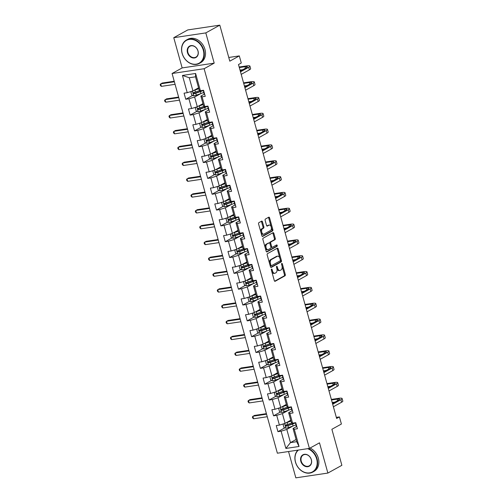 <?xml version="1.0" encoding="UTF-8"?>
<svg xmlns="http://www.w3.org/2000/svg" width="503" height="503" viewBox="0 0 503 503"><rect width="100%" height="100%" fill="white"/><g stroke="black" fill="none" stroke-linecap="round" stroke-linejoin="round"><path stroke-width="0.75" d="M271.551 269.105A0.736 0.421 81.5 0 0 271.362 270.017L274.298 280.599A1.05 0.604 81.5 0 0 275.003 281.328A1.05 0.604 81.5 0 0 275.122 281.29L285.012 275.807A1.05 0.604 81.5 0 0 285.283 274.506L282.353 263.924A0.736 0.421 81.5 0 0 281.579 264.352L281.963 265.722A3.358 1.924 81.5 0 1 281.089 269.885L280.265 270.337A3.358 1.924 81.5 0 1 279.875 270.476A3.358 1.924 81.5 0 1 277.618 268.124L277.241 266.76A0.736 0.421 81.5 0 0 276.474 267.181L276.851 268.552A3.358 1.924 81.5 0 1 275.977 272.714L275.154 273.173A3.358 1.924 81.5 0 1 274.764 273.305A3.358 1.924 81.5 0 1 272.513 270.96L272.129 269.589A0.736 0.421 81.5 0 0 271.551 269.105M262.465 221.829A1.05 0.604 81.5 0 0 261.761 221.094A1.05 0.604 81.5 0 0 261.642 221.138L258.869 222.678A1.05 0.604 81.5 0 0 258.592 223.973L261.856 235.731A1.05 0.604 81.5 0 0 262.56 236.46A1.05 0.604 81.5 0 0 262.679 236.423L272.569 230.94A1.05 0.604 81.5 0 0 272.84 229.638L269.583 217.887A1.05 0.604 81.5 0 0 268.879 217.158A1.05 0.604 81.5 0 0 268.759 217.195L265.408 219.05A1.05 0.604 81.5 0 0 265.131 220.352L266.527 225.382A1.05 0.604 81.5 0 0 267.231 226.117A1.05 0.604 81.5 0 0 267.351 226.073L269.017 225.155A2.804 1.61 81.5 0 1 269.338 225.042A2.804 1.61 81.5 0 1 271.293 227.287A2.804 1.61 81.5 0 1 270.495 230.481L263.981 234.09A2.804 1.61 81.5 0 1 263.66 234.203A2.804 1.61 81.5 0 1 261.705 231.952A2.804 1.61 81.5 0 1 262.503 228.758L263.591 228.161A1.05 0.604 81.5 0 0 263.861 226.859L262.465 221.829L261.604 221.961A1.05 0.604 81.5 0 0 261.258 221.351M288.54 451.531L295.839 477.85L327.874 473.065L341.87 465.313L331.879 429.292L341.399 424.023L339.431 416.918L336.633 418.471L238.479 64.554L241.277 63.001L239.309 55.902L228.764 57.474M205.809 32.902L173.768 37.687L182.155 67.924L214.196 63.139L205.809 32.902L219.805 25.15L229.796 61.171L239.309 55.902M214.196 63.139L204.117 68.722L309.414 448.412L277.373 453.197L172.076 73.501L204.117 68.722M327.874 473.065L319.493 442.829L309.414 448.412M267.458 253.65A1.05 0.604 81.5 0 0 267.181 254.952L270.444 266.703A1.05 0.604 81.5 0 0 271.148 267.439A1.05 0.604 81.5 0 0 271.268 267.395L281.158 261.918A1.05 0.604 81.5 0 0 281.435 260.617L278.172 248.866A1.05 0.604 81.5 0 0 277.467 248.13A1.05 0.604 81.5 0 0 277.348 248.174L267.458 253.65M266.15 251.217L262.887 239.466A1.05 0.604 81.5 0 1 263.163 238.164L273.054 232.682A1.05 0.604 81.5 0 1 273.173 232.644A1.05 0.604 81.5 0 1 273.877 233.373L275.273 238.403A1.05 0.604 81.5 0 1 275.003 239.705L270.991 241.924A1.05 0.604 81.5 0 0 270.715 243.226L271.639 246.564A1.05 0.604 81.5 0 0 272.343 247.3A1.05 0.604 81.5 0 0 272.469 247.256L276.644 244.942A0.736 0.421 81.5 0 1 277.027 246.338L266.974 251.909A1.05 0.604 81.5 0 1 266.854 251.946A1.05 0.604 81.5 0 1 266.15 251.217M173.768 37.687L187.764 29.935L219.805 25.15M192.68 95.419L185.758 99.254L188.914 98.783L191.618 108.522L188.455 108.994L190.147 115.08L193.309 114.609L196.007 124.348L192.844 124.819L194.535 130.912L197.698 130.44L200.395 140.18L197.239 140.651L198.924 146.738L202.087 146.266L204.79 156.005L201.628 156.483L203.313 162.57L206.475 162.098L209.179 171.837L206.016 172.309L207.708 178.395L210.864 177.924L213.568 187.669L210.405 188.141L212.096 194.227L215.253 193.756L217.956 203.495L214.794 203.966L216.485 210.053L219.648 209.581L222.345 219.327L219.189 219.798L220.874 225.885L224.036 225.413L226.734 235.153L223.577 235.624L225.262 241.71L228.425 241.239L231.129 250.984L227.966 251.456L229.651 257.542L232.814 257.071L235.517 266.81L232.355 267.282L234.046 273.368L237.202 272.896L239.906 282.642L236.743 283.114L238.435 289.2L241.591 288.728L244.295 298.468L241.132 298.939L242.823 305.025L245.986 304.554L248.683 314.3L245.527 314.771L247.212 320.857L250.375 320.386L253.072 330.125L249.916 330.597L251.601 336.683L254.763 336.211L257.467 345.957L254.304 346.429L255.989 352.515L259.152 352.043L261.856 361.783L258.693 362.254L260.384 368.347L263.541 367.869L266.244 377.615L263.082 378.086L264.773 384.173L267.929 383.701L270.633 393.44L267.47 393.912L269.162 400.004L272.324 399.533L275.022 409.272L271.865 409.744L273.55 415.83L276.713 415.359L279.41 425.098L276.254 425.569L277.939 431.662L281.102 431.19L285.886 448.437L299.046 446.475L296.695 441.691L293.042 428.499L296.569 426.544M185.758 99.254L184.067 93.162L187.229 92.69L182.444 75.444L195.604 73.476L200.389 90.729L203.552 90.257L205.243 96.343L202.08 96.815L204.778 106.554L207.94 106.083L209.632 112.175L206.469 112.647L209.173 122.386L212.329 121.915L214.02 128.001L210.858 128.472L213.561 138.212L216.718 137.74L218.409 143.833L215.246 144.304L217.95 154.044L221.113 153.572L222.798 159.658L219.635 160.13L222.339 169.869L225.501 169.398L227.186 175.49L224.03 175.962L226.727 185.701L229.89 185.23L231.581 191.316L228.419 191.788L231.116 201.533L234.279 201.055L235.97 207.148L232.807 207.62L235.511 217.359L238.667 216.887L240.359 222.974L237.196 223.445L239.9 233.191L243.062 232.719L244.747 238.806L241.585 239.277L244.288 249.016L247.451 248.545L249.136 254.631L245.98 255.103L248.677 264.848L251.84 264.377L253.525 270.463L250.368 270.935L253.066 280.674L256.228 280.202L257.92 286.289L254.757 286.76L257.454 296.506L260.617 296.034L262.308 302.121L259.146 302.592L261.849 312.332L265.006 311.86L266.697 317.946L263.534 318.418L266.238 328.163L269.401 327.692L271.086 333.778L267.923 334.25L270.627 343.989L273.789 343.518L275.474 349.604L272.318 350.075L275.015 359.821L278.178 359.349L279.863 365.436L276.707 365.907L279.404 375.647L282.567 375.175L284.258 381.261L281.095 381.739L283.799 391.479L286.955 391.007L288.647 397.093L285.484 397.565L288.188 407.304L291.344 406.833L293.035 412.925L289.873 413.397L292.576 423.136L295.739 422.665L297.424 428.751L294.261 429.222L299.046 446.475M202.948 103.649L197.321 106.762L194.617 97.022L200.785 93.608M204.381 94.136L200.854 96.092L203.558 105.831L204.778 106.554M194.617 97.022L188.914 98.783M197.321 106.762L191.618 108.522M202.08 96.815L200.854 96.092M207.337 119.475L201.709 122.594L199.012 112.854L205.18 109.434M208.77 109.968L205.243 111.924L207.946 121.663L209.173 122.386M199.012 112.854L193.309 114.609M201.709 122.594L196.007 124.348M206.469 112.647L205.243 111.924M211.732 135.307L206.098 138.419L203.401 128.68L209.569 125.266M213.165 125.794L209.632 127.749L212.335 137.489L213.561 138.212M203.401 128.68L197.698 130.44M206.098 138.419L200.395 140.18M210.858 128.472L209.632 127.749M216.12 151.133L210.493 154.251L207.789 144.512L213.957 141.091M217.554 141.626L214.026 143.581L216.724 153.321L217.95 154.044M207.789 144.512L202.087 146.266M210.493 154.251L204.79 156.005M215.246 144.304L214.026 143.581M220.509 166.965L214.882 170.077L212.178 160.338L218.346 156.923M221.942 157.452L218.415 159.407L221.113 169.146L222.339 169.869M212.178 160.338L206.475 162.098M214.882 170.077L209.179 171.837M219.635 160.13L218.415 159.407M224.898 182.79L219.27 185.909L216.567 176.169L222.735 172.749M226.331 173.284L222.804 175.239L225.507 184.978L226.727 185.701M216.567 176.169L210.864 177.924M219.27 185.909L213.568 187.669M224.03 175.962L222.804 175.239M229.286 198.622L223.659 201.741L220.955 191.995L227.123 188.581M230.72 189.109L227.193 191.065L229.896 200.804L231.116 201.533M220.955 191.995L215.253 193.756M223.659 201.741L217.956 203.495M228.419 191.788L227.193 191.065M233.675 214.448L228.048 217.566L225.35 207.827L231.518 204.407M235.108 204.941L231.581 206.896L234.285 216.636L235.511 217.359M225.35 207.827L219.648 209.581M228.048 217.566L222.345 219.327M232.807 207.62L231.581 206.896M238.07 230.28L232.436 233.398L229.739 223.653L235.907 220.239M239.503 220.767L235.97 222.722L238.674 232.468L239.9 233.191M229.739 223.653L224.036 225.413M232.436 233.398L226.734 235.153M237.196 223.445L235.97 222.722M242.459 246.105L236.831 249.224L234.128 239.485L240.296 236.064M243.892 236.599L240.365 238.554L243.062 248.293L244.288 249.016M234.128 239.485L228.425 241.239M236.831 249.224L231.129 250.984M241.585 239.277L240.365 238.554M246.847 261.937L241.22 265.056L238.516 255.31L244.684 251.896M248.281 252.424L244.754 254.38L247.451 264.125L248.677 264.848M238.516 255.31L232.814 257.071M241.22 265.056L235.517 266.81M245.98 255.103L244.754 254.38M251.236 277.763L245.609 280.881L242.905 271.142L249.073 267.722M252.669 268.256L249.142 270.212L251.846 279.951L253.066 280.674M242.905 271.142L237.202 272.896M245.609 280.881L239.906 282.642M250.368 270.935L249.142 270.212M255.625 293.595L249.997 296.713L247.294 286.968L253.462 283.554M257.058 284.082L253.531 286.037L256.234 295.783L257.454 296.506M247.294 286.968L241.591 288.728M249.997 296.713L244.295 298.468M254.757 286.76L253.531 286.037M260.013 309.42L254.386 312.539L251.689 302.8L257.857 299.379M261.453 299.914L257.92 301.869L260.623 311.609L261.849 312.332M251.689 302.8L245.986 304.554M254.386 312.539L248.683 314.3M259.146 302.592L257.92 301.869M264.408 325.252L258.775 328.371L256.077 318.625L262.245 315.211M265.842 315.739L262.308 317.695L265.012 327.44L266.238 328.163M256.077 318.625L250.375 320.386M258.775 328.371L253.072 330.125M263.534 318.418L262.308 317.695M268.797 341.078L263.17 344.197L260.466 334.457L266.634 331.043M270.23 331.571L266.703 333.527L269.401 343.266L270.627 343.989M260.466 334.457L254.763 336.211M263.17 344.197L257.467 345.957M267.923 334.25L266.703 333.527M273.186 356.91L267.558 360.029L264.855 350.283L271.023 346.869M274.619 347.403L271.092 349.352L273.789 359.098L275.015 359.821M264.855 350.283L259.152 352.043M267.558 360.029L261.856 361.783M272.318 350.075L271.092 349.352M277.574 372.736L271.947 375.854L269.243 366.115L275.411 362.701M279.008 363.229L275.481 365.184L278.184 374.924L279.404 375.647M269.243 366.115L263.541 367.869M271.947 375.854L266.244 377.615M276.707 365.907L275.481 365.184M281.963 388.567L276.336 391.686L273.632 381.94L279.8 378.526M283.396 379.061L279.869 381.01L282.573 390.756L283.799 391.479M273.632 381.94L267.929 383.701M276.336 391.686L270.633 393.44M281.095 381.739L279.869 381.01M286.352 404.393L280.724 407.512L278.027 397.772L284.195 394.358M287.791 394.886L284.258 396.842L286.962 406.581L288.188 407.304M278.027 397.772L272.324 399.533M280.724 407.512L275.022 409.272M285.484 397.565L284.258 396.842M290.747 420.225L285.113 423.344L282.416 413.604L288.584 410.184M292.18 410.718L288.647 412.674L291.35 422.413L292.576 423.136M282.416 413.604L276.713 415.359M285.113 423.344L279.41 425.098M289.873 413.397L288.647 412.674M296.091 439.503L290.464 442.621L286.804 429.43L292.972 426.016M286.804 429.43L281.102 431.19M296.695 441.691L290.464 442.621L285.886 448.437M294.261 429.222L293.042 428.499M182.155 67.924L172.076 73.501M339.431 416.918L336.331 417.383M200.389 90.729L199.169 90.006L195.51 76.814L189.273 77.745L192.932 90.936L198.559 87.818M195.604 73.476L195.51 76.814M189.273 77.745L182.444 75.444M192.932 90.936L187.229 92.69M292.752 423.451L291.526 424.136M284.861 427.827L277.939 431.662M288.364 407.625L287.131 408.304M280.473 411.995L273.55 415.83M283.975 391.793L282.743 392.478M276.084 396.169L269.162 400.004M279.586 375.967L278.354 376.646M271.695 380.337L264.773 384.173M275.198 360.135L273.965 360.821M267.307 364.512L260.384 368.347M270.809 344.31L269.577 344.989M262.918 348.68L255.989 352.515M266.414 328.478L265.188 329.163M258.523 332.854L251.601 336.683M262.025 312.652L260.793 313.331M254.134 317.022L247.212 320.857M257.637 296.82L256.404 297.506M249.746 301.19L242.823 305.025M253.248 280.995L252.016 281.674M245.357 285.364L238.435 289.2M248.859 265.163L247.627 265.848M240.968 269.533L234.046 273.368M244.471 249.337L243.238 250.016M236.58 253.707L229.651 257.542M240.076 233.505L238.85 234.191M232.185 237.875L225.262 241.71M235.687 217.68L234.455 218.359M227.796 222.049L220.874 225.885M231.298 201.848L230.066 202.533M223.407 206.217L216.485 210.053M226.91 186.022L225.677 186.701M219.019 190.392L212.096 194.227M222.521 170.19L221.289 170.875M214.63 174.56L207.708 178.395M218.132 154.364L216.9 155.043M210.235 158.734L203.313 162.57M213.737 138.532L212.511 139.218M205.846 142.902L198.924 146.738M209.349 122.707L208.116 123.386M201.458 127.077L194.535 130.912M204.96 106.875L203.728 107.56M197.069 111.245L190.147 115.08M200.571 91.049L199.339 91.728M271.765 271.457A3.358 1.924 81.5 0 0 273.896 273.431L274.764 273.305M276.87 268.621A3.358 1.924 81.5 0 0 279.008 270.601L279.875 270.476M274.644 281.202L284.145 275.94A1.05 0.604 81.5 0 0 284.421 274.638L282.051 266.106M279.844 258.127L277.31 248.991A1.05 0.604 81.5 0 0 276.958 248.388M270.79 267.307L280.29 262.044A1.05 0.604 81.5 0 0 280.567 260.743L280.397 260.126M270.91 265.182A0.736 0.421 81.5 0 0 271.488 265.666L280.171 260.856A0.736 0.421 81.5 0 0 280.36 259.944L279.957 258.504A3.358 1.924 81.5 0 0 277.706 256.153A3.358 1.924 81.5 0 0 277.316 256.291L271.381 259.573A3.358 1.924 81.5 0 0 270.507 263.735L270.91 265.182L270.054 265.307M270.105 265.477A0.736 0.421 81.5 0 0 270.62 265.791L271.312 265.691M277.706 256.153L276.839 256.285A3.358 1.924 81.5 0 0 276.449 256.417L277.316 256.291M269.551 263.478A3.358 1.924 81.5 0 1 270.513 259.705L276.449 256.417M269.872 243.452L269.847 243.358A1.05 0.604 81.5 0 1 270.124 242.056L274.135 239.837A1.05 0.604 81.5 0 0 274.405 238.535L273.01 233.505A1.05 0.604 81.5 0 0 272.664 232.895M270.847 246.898A1.05 0.604 81.5 0 0 271.482 247.426A1.05 0.604 81.5 0 0 271.601 247.388M266.496 251.821L276.166 246.464A0.736 0.421 81.5 0 0 276.178 245.2M266.829 244.232A2.804 1.61 81.5 0 0 266.024 247.426A2.804 1.61 81.5 0 0 267.98 249.67A2.804 1.61 81.5 0 0 268.306 249.563L270.595 248.293A1.05 0.604 81.5 0 0 270.872 246.992L269.948 243.653A1.05 0.604 81.5 0 0 269.243 242.918A1.05 0.604 81.5 0 0 269.118 242.962L265.961 244.364A2.804 1.61 81.5 0 0 265.156 247.558A2.804 1.61 81.5 0 0 267.112 249.802L267.98 249.67M268.501 243.056A1.05 0.604 81.5 0 0 268.376 243.05A1.05 0.604 81.5 0 0 268.256 243.094L269.118 242.962M265.961 244.364L268.256 243.094M260.824 232.015A2.804 1.61 81.5 0 1 261.635 228.89L262.723 228.287A1.05 0.604 81.5 0 0 262.994 226.991L261.604 221.961M261.013 232.707A2.804 1.61 81.5 0 0 262.792 234.329L263.66 234.203M269.338 225.042L268.476 225.174A2.804 1.61 81.5 0 0 268.149 225.281L269.017 225.155M266.873 225.992L268.149 225.281M271.117 226.664L268.715 218.019A1.05 0.604 81.5 0 0 268.369 217.409M262.201 236.335L271.702 231.072A1.05 0.604 81.5 0 0 271.978 229.77L271.306 227.356M283.912 423.715L283.095 424.431L283.937 427.475L285.949 428.229A2.829 0.484 -15.5 0 0 288.496 427.581L293.104 425.966A8.174 1.402 -15.5 0 0 295.909 424.828M293.337 423.463A3.898 0.673 164.5 0 1 292.425 423.287L292.344 422.998M286.031 422.834A2.829 0.484 -15.5 0 0 287.087 422.507L290.998 421.137M287.15 422.218L290.929 420.892M292.117 422.866L287.622 424.438A2.829 0.484 164.5 0 1 285.798 424.953C285.151 425.507 285.264 425.915 286.132 426.167A2.829 0.484 -15.5 0 0 287.961 425.651L292.57 424.042A8.174 1.402 -15.5 0 0 295.374 422.904M294.758 422.809A6.784 1.163 164.5 0 1 292.029 423.96L286.936 425.72L286.1 425.217M266.559 414.195L252.864 416.239L253.569 418.779L267.263 416.729M253.569 418.779L252.651 417.949L252.368 416.937L254.26 415.465L266.408 413.648M296.82 426.563A2.829 0.484 164.5 0 1 296.349 426.431A2.829 0.484 164.5 0 1 296.349 426.412L295.821 424.519M331.351 399.426L338.588 398.345A8.017 1.377 164.5 0 1 342.115 398.527L342.82 401.067A8.017 1.377 164.5 0 1 341.587 402.237L333.388 406.782M342.115 398.527A8.017 1.377 164.5 0 1 340.883 399.703L332.684 404.242M295.808 423.413A8.174 1.402 -15.5 0 0 295.777 423.557L295.814 424.482A2.829 0.484 -15.5 0 0 295.814 424.501A2.829 0.484 -15.5 0 0 296.28 424.633M295.946 423.419A2.829 0.484 164.5 0 1 295.481 423.281A2.829 0.484 164.5 0 1 295.475 423.262L295.324 422.721M332.477 403.488L338.72 400.023A5.344 0.918 -15.5 0 0 339.538 399.244A5.344 0.918 -15.5 0 0 337.186 399.124L331.502 399.973M334.992 402.092L332.2 402.507M298.398 450.059A13.04 10.444 -119 0 0 295.531 462.081A13.04 10.444 -119 0 0 309.527 472.883A13.04 10.444 -119 0 0 316.657 458.931A13.04 10.444 -119 0 0 307.616 448.682M308.471 448.55A13.361 10.701 61 0 1 317.085 458.799A13.361 10.701 61 0 1 312.74 472.103A13.361 10.701 61 0 1 295.437 462.031A13.361 10.701 61 0 1 297.914 450.128M300.813 461.295A6.52 5.225 61 0 1 304.378 454.316A6.52 5.225 61 0 1 311.376 459.717A6.52 5.225 61 0 1 307.811 466.696A6.52 5.225 61 0 1 300.813 461.295M311.288 459.667A6.199 4.967 -119 0 0 303.259 454.989A6.199 4.967 -119 0 0 301.24 461.163A6.199 4.967 -119 0 0 309.27 465.835A6.199 4.967 -119 0 0 311.288 459.667M310.087 448.041A13.361 10.701 61 0 1 318.317 458.114A13.361 10.701 61 0 1 313.966 471.418L312.74 472.103M182.187 53.375A13.04 10.444 -119 0 0 196.183 64.177A13.04 10.444 -119 0 0 203.313 50.218A13.04 10.444 -119 0 0 189.317 39.416A13.04 10.444 -119 0 0 182.187 53.375M203.74 50.086A13.361 10.701 61 0 1 199.389 63.391A13.361 10.701 61 0 1 182.092 53.318A13.361 10.701 61 0 1 186.443 40.014A13.361 10.701 61 0 1 203.74 50.086M187.468 52.582A6.52 5.225 61 0 1 191.033 45.61A6.52 5.225 61 0 1 198.031 51.01A6.52 5.225 61 0 1 194.466 57.983A6.52 5.225 61 0 1 187.468 52.582M197.943 50.954A6.199 4.967 -119 0 0 189.914 46.282A6.199 4.967 -119 0 0 187.896 52.45A6.199 4.967 -119 0 0 195.925 57.128A6.199 4.967 -119 0 0 197.943 50.954M186.443 40.014L187.676 39.335A13.361 10.701 61 0 1 204.972 49.407A13.361 10.701 61 0 1 200.622 62.705L199.389 63.391M279.523 407.883L278.7 408.606L279.549 411.649L281.561 412.403A2.829 0.484 -15.5 0 0 284.107 411.75L288.716 410.14A8.174 1.402 -15.5 0 0 291.52 409.002M288.948 407.637A3.898 0.673 164.5 0 1 288.037 407.461L287.955 407.172M281.642 407.002A2.829 0.484 -15.5 0 0 282.699 406.682L286.609 405.311M282.761 406.386L286.54 405.066M287.722 407.034L283.233 408.606A2.829 0.484 164.5 0 1 281.403 409.121C280.762 409.681 280.875 410.083 281.743 410.341A2.829 0.484 -15.5 0 0 283.573 409.826L288.181 408.21A8.174 1.402 -15.5 0 0 290.986 407.072M290.369 406.977A6.784 1.163 164.5 0 1 287.634 408.128L282.548 409.895L281.711 409.392M262.17 398.363L248.469 400.413L249.174 402.947L262.874 400.904M249.174 402.947L248.262 402.123L247.979 401.105L249.872 399.634L262.019 397.823M275.128 392.057L274.311 392.774L275.16 395.817L277.172 396.571A2.829 0.484 -15.5 0 0 279.718 395.924L284.321 394.308A8.174 1.402 -15.5 0 0 287.125 393.17M284.472 391.378L284.585 391.793A3.898 0.673 164.5 0 1 283.648 391.63L283.566 391.34M277.254 391.177A2.829 0.484 -15.5 0 0 278.31 390.85L282.221 389.479M278.373 390.561L282.152 389.234M283.334 391.202L278.844 392.78A2.829 0.484 164.5 0 1 277.015 393.296C276.367 393.849 276.48 394.258 277.354 394.509A2.829 0.484 -15.5 0 0 279.178 393.994L283.786 392.384A8.174 1.402 -15.5 0 0 286.591 391.246M285.981 391.152A6.784 1.163 164.5 0 1 283.246 392.302L278.159 394.063L277.323 393.56M257.781 382.538L244.081 384.581L244.785 387.121L258.485 385.072M244.785 387.121L243.867 386.291L243.59 385.279L245.483 383.808L257.63 381.991M292.425 410.731A2.829 0.484 164.5 0 1 291.96 410.599A2.829 0.484 164.5 0 1 291.96 410.58L291.432 408.688A2.829 0.484 -15.5 0 0 291.891 408.807M326.956 383.6L334.199 382.519A8.017 1.377 164.5 0 1 337.727 382.701L338.425 385.235A8.017 1.377 164.5 0 1 337.199 386.411L329 390.95M337.727 382.701A8.017 1.377 164.5 0 1 336.494 383.871L328.296 388.417M291.419 407.581A8.174 1.402 -15.5 0 0 291.388 407.732L291.426 408.65A2.829 0.484 -15.5 0 0 291.426 408.675L291.96 410.599M291.558 407.587A2.829 0.484 164.5 0 1 291.086 407.455A2.829 0.484 164.5 0 1 291.086 407.436L291.086 407.455M328.082 387.656L334.332 384.198A5.344 0.918 -15.5 0 0 335.149 383.418A5.344 0.918 -15.5 0 0 332.797 383.292L327.107 384.141M330.597 386.26L327.811 386.681M288.037 394.905A2.829 0.484 164.5 0 1 287.571 394.773A2.829 0.484 164.5 0 1 287.565 394.748L287.043 392.862M322.568 367.768L329.811 366.687A8.017 1.377 164.5 0 1 333.332 366.869L334.036 369.409A8.017 1.377 164.5 0 1 332.81 370.579L324.611 375.125M333.332 366.869A8.017 1.377 164.5 0 1 332.106 368.045L323.907 372.585M287.031 391.755A8.174 1.402 -15.5 0 0 286.999 391.9L287.031 392.824A2.829 0.484 -15.5 0 0 287.037 392.843A2.829 0.484 -15.5 0 0 287.502 392.975M287.163 391.762A2.829 0.484 164.5 0 1 286.697 391.623A2.829 0.484 164.5 0 1 286.697 391.604L286.547 391.064M323.693 371.824L329.937 368.366A5.344 0.918 -15.5 0 0 330.76 367.586A5.344 0.918 -15.5 0 0 328.409 367.467L322.719 368.315M326.208 370.434L323.423 370.849M270.74 376.225L269.922 376.948L270.765 379.991L272.783 380.746A2.829 0.484 -15.5 0 0 275.323 380.092L279.932 378.482A8.174 1.402 -15.5 0 0 282.736 377.344M280.165 375.98A3.898 0.673 164.5 0 1 279.259 375.804L279.178 375.515M272.865 375.345A2.829 0.484 -15.5 0 0 273.921 375.018L277.826 373.654M273.978 374.729L277.763 373.408M278.945 375.376L274.456 376.948A2.829 0.484 164.5 0 1 272.626 377.464C271.978 378.023 272.092 378.426 272.966 378.684A2.829 0.484 -15.5 0 0 274.789 378.168L279.398 376.552A8.174 1.402 -15.5 0 0 282.202 375.414M281.592 375.32A6.784 1.163 164.5 0 1 278.857 376.47L273.77 378.237L272.934 377.734M253.393 366.706L239.692 368.756L240.396 371.289L254.09 369.246M240.396 371.289L239.478 370.466L239.195 369.447L241.094 367.976L253.242 366.165M266.351 360.4L265.534 361.116L266.376 364.159L268.388 364.914A2.829 0.484 -15.5 0 0 270.935 364.266L275.543 362.65A8.174 1.402 -15.5 0 0 278.348 361.512M275.776 360.148A3.898 0.673 164.5 0 1 274.871 359.972L274.789 359.683M268.476 359.519A2.829 0.484 -15.5 0 0 269.526 359.192L273.437 357.822M269.589 358.903L273.368 357.576M274.556 359.544L270.061 361.123A2.829 0.484 164.5 0 1 268.237 361.638C267.59 362.191 267.703 362.6 268.577 362.852A2.829 0.484 -15.5 0 0 270.4 362.336L275.009 360.726A8.174 1.402 -15.5 0 0 277.813 359.588M277.203 359.494A6.784 1.163 164.5 0 1 274.468 360.645L269.382 362.405L268.539 361.902M248.998 350.88L235.303 352.924L236.008 355.458L249.702 353.414M236.008 355.458L235.09 354.634L234.807 353.622L236.706 352.15L248.847 350.333M261.962 344.568L261.145 345.284L261.988 348.334L264 349.088A2.829 0.484 -15.5 0 0 266.546 348.434L271.155 346.825A8.174 1.402 -15.5 0 0 273.959 345.687M271.387 344.322A3.898 0.673 164.5 0 1 270.476 344.146L270.4 343.857M264.088 343.687A2.829 0.484 -15.5 0 0 265.138 343.36L269.048 341.996M265.2 343.071L268.979 341.751M270.168 343.719L265.672 345.291A2.829 0.484 164.5 0 1 263.849 345.806C263.201 346.36 263.314 346.768 264.182 347.026A2.829 0.484 -15.5 0 0 266.012 346.51L270.62 344.895A8.174 1.402 -15.5 0 0 273.425 343.756M272.808 343.662A6.784 1.163 164.5 0 1 270.08 344.813L264.993 346.58L264.15 346.077M244.609 335.048L230.915 337.098L231.619 339.632L245.313 337.588M231.619 339.632L230.701 338.808L230.418 337.79L232.311 336.318L244.458 334.508M283.648 379.073A2.829 0.484 164.5 0 1 283.183 378.941A2.829 0.484 164.5 0 1 283.176 378.922L282.655 377.03M318.179 351.943L325.416 350.861A8.017 1.377 164.5 0 1 328.943 351.044L329.647 353.578A8.017 1.377 164.5 0 1 328.415 354.753L320.216 359.293M328.943 351.044A8.017 1.377 164.5 0 1 327.717 352.213L319.518 356.759M282.642 375.923A8.174 1.402 -15.5 0 0 282.611 376.074L282.642 376.992A2.829 0.484 -15.5 0 0 282.648 377.011A2.829 0.484 -15.5 0 0 283.114 377.149M282.774 375.93A2.829 0.484 164.5 0 1 282.309 375.798A2.829 0.484 164.5 0 1 282.309 375.779L282.309 375.798M319.304 355.998L325.548 352.54A5.344 0.918 -15.5 0 0 326.372 351.754A5.344 0.918 -15.5 0 0 324.02 351.635L318.33 352.484M321.819 354.602L319.034 355.024M279.259 363.248A2.829 0.484 164.5 0 1 278.794 363.116A2.829 0.484 164.5 0 1 278.788 363.091L278.266 361.204M313.79 336.111L321.027 335.029A8.017 1.377 164.5 0 1 324.554 335.212L325.259 337.752A8.017 1.377 164.5 0 1 324.026 338.921L315.827 343.467M324.554 335.212A8.017 1.377 164.5 0 1 323.322 336.388L315.123 340.927M278.253 360.098A8.174 1.402 -15.5 0 0 278.222 360.242L278.253 361.167A2.829 0.484 -15.5 0 0 278.26 361.185A2.829 0.484 -15.5 0 0 278.725 361.317M278.385 360.104A2.829 0.484 164.5 0 1 277.92 359.966A2.829 0.484 164.5 0 1 277.914 359.947L277.769 359.406M314.916 340.166L321.159 336.708A5.344 0.918 -15.5 0 0 321.977 335.929A5.344 0.918 -15.5 0 0 319.631 335.809L313.941 336.658M317.431 338.777L314.645 339.192M274.871 347.416A2.829 0.484 164.5 0 1 274.399 347.284A2.829 0.484 164.5 0 1 274.399 347.265L273.877 345.372M309.402 320.285L316.639 319.204A8.017 1.377 164.5 0 1 320.166 319.386L320.87 321.92A8.017 1.377 164.5 0 1 319.638 323.096L311.439 327.635M320.166 319.386A8.017 1.377 164.5 0 1 318.933 320.556L310.735 325.101M273.865 344.266A8.174 1.402 -15.5 0 0 273.833 344.417L273.865 345.335A2.829 0.484 -15.5 0 0 273.865 345.354A2.829 0.484 -15.5 0 0 274.336 345.492M273.997 344.272A2.829 0.484 164.5 0 1 273.531 344.14A2.829 0.484 164.5 0 1 273.525 344.121L273.531 344.14M310.527 324.341L316.771 320.883A5.344 0.918 -15.5 0 0 317.588 320.097A5.344 0.918 -15.5 0 0 315.236 319.977L309.552 320.826M313.042 322.945L310.257 323.36M270.482 331.59A2.829 0.484 164.5 0 1 270.01 331.458A2.829 0.484 164.5 0 1 270.01 331.433L269.482 329.547M305.013 304.453L312.25 303.372A8.017 1.377 164.5 0 1 315.777 303.554L316.481 306.094A8.017 1.377 164.5 0 1 315.249 307.264L307.05 311.81M315.777 303.554A8.017 1.377 164.5 0 1 314.545 304.73L306.346 309.27M269.47 328.44A8.174 1.402 -15.5 0 0 269.438 328.585L269.476 329.509A2.829 0.484 -15.5 0 0 269.476 329.528A2.829 0.484 -15.5 0 0 269.941 329.66M269.608 328.44A2.829 0.484 164.5 0 1 269.143 328.308A2.829 0.484 164.5 0 1 269.136 328.289L269.143 328.308M306.138 308.509L312.382 305.051A5.344 0.918 -15.5 0 0 313.199 304.271A5.344 0.918 -15.5 0 0 310.848 304.145L305.164 305M308.653 307.119L305.862 307.534M266.087 315.758A2.829 0.484 164.5 0 1 265.622 315.626A2.829 0.484 164.5 0 1 265.622 315.607L265.094 313.715M300.618 288.628L307.861 287.546A8.017 1.377 164.5 0 1 311.388 287.729L312.086 290.262A8.017 1.377 164.5 0 1 310.86 291.438L302.661 295.978M311.388 287.729A8.017 1.377 164.5 0 1 310.156 288.898L301.957 293.444M265.081 312.608A8.174 1.402 -15.5 0 0 265.05 312.759L265.087 313.677A2.829 0.484 -15.5 0 0 265.087 313.696A2.829 0.484 -15.5 0 0 265.553 313.834M265.219 312.615A2.829 0.484 164.5 0 1 264.748 312.482A2.829 0.484 164.5 0 1 264.748 312.464L264.748 312.482M301.743 292.683L307.993 289.225A5.344 0.918 -15.5 0 0 308.811 288.439A5.344 0.918 -15.5 0 0 306.459 288.32L300.769 289.168M304.258 291.287L301.473 291.702M261.698 299.933A2.829 0.484 164.5 0 1 261.233 299.801A2.829 0.484 164.5 0 1 261.227 299.775L260.705 297.889M296.229 272.796L303.472 271.714A8.017 1.377 164.5 0 1 306.993 271.897L307.698 274.437A8.017 1.377 164.5 0 1 306.472 275.606L298.273 280.152M306.993 271.897A8.017 1.377 164.5 0 1 305.767 273.072L297.569 277.612M260.692 296.783A8.174 1.402 -15.5 0 0 260.661 296.927L260.692 297.851A2.829 0.484 -15.5 0 0 260.699 297.87A2.829 0.484 -15.5 0 0 261.164 298.002M260.824 296.783A2.829 0.484 164.5 0 1 260.359 296.651A2.829 0.484 164.5 0 1 260.359 296.632L260.359 296.651M297.355 276.851L303.598 273.393A5.344 0.918 -15.5 0 0 304.422 272.613A5.344 0.918 -15.5 0 0 302.07 272.488L296.38 273.336M299.87 275.462L297.084 275.877M257.31 284.101A2.829 0.484 164.5 0 1 256.844 283.969A2.829 0.484 164.5 0 1 256.838 283.95L256.316 282.057M291.841 256.964L299.078 255.889A8.017 1.377 164.5 0 1 302.605 256.071L303.309 258.605A8.017 1.377 164.5 0 1 302.077 259.781L293.878 264.32M302.605 256.071A8.017 1.377 164.5 0 1 301.379 257.24L293.18 261.786M256.304 280.951A8.174 1.402 -15.5 0 0 256.272 281.102L256.304 282.02A2.829 0.484 -15.5 0 0 256.31 282.038A2.829 0.484 -15.5 0 0 256.775 282.177M256.436 280.957A2.829 0.484 164.5 0 1 255.97 280.825A2.829 0.484 164.5 0 1 255.97 280.806L255.97 280.825M292.966 261.026L299.21 257.567A5.344 0.918 -15.5 0 0 300.033 256.781A5.344 0.918 -15.5 0 0 297.682 256.662L291.991 257.511M295.481 259.63L292.696 260.045M252.921 268.275A2.829 0.484 164.5 0 1 252.456 268.137A2.829 0.484 164.5 0 1 252.449 268.118L251.928 266.232M287.452 241.138L294.689 240.057A8.017 1.377 164.5 0 1 298.216 240.239L298.92 242.779A8.017 1.377 164.5 0 1 297.688 243.949L289.489 248.495M298.216 240.239A8.017 1.377 164.5 0 1 296.984 241.415L288.785 245.954M251.915 265.125A8.174 1.402 -15.5 0 0 251.884 265.27L251.915 266.194A2.829 0.484 -15.5 0 0 251.921 266.213A2.829 0.484 -15.5 0 0 252.387 266.345M252.047 265.125A2.829 0.484 164.5 0 1 251.582 264.993A2.829 0.484 164.5 0 1 251.575 264.974L251.582 264.993M288.577 245.194L294.821 241.736A5.344 0.918 -15.5 0 0 295.638 240.956A5.344 0.918 -15.5 0 0 293.293 240.83L287.603 241.679M291.092 243.804L288.307 244.219M248.532 252.443A2.829 0.484 164.5 0 1 248.061 252.311A2.829 0.484 164.5 0 1 248.061 252.292L247.539 250.4M283.063 225.306L290.3 224.231A8.017 1.377 164.5 0 1 293.827 224.413L294.532 226.947A8.017 1.377 164.5 0 1 293.299 228.123L285.1 232.663M293.827 224.413A8.017 1.377 164.5 0 1 292.595 225.583L284.396 230.129M247.526 249.293A8.174 1.402 -15.5 0 0 247.495 249.444L247.526 250.362A2.829 0.484 -15.5 0 0 247.526 250.381A2.829 0.484 -15.5 0 0 247.998 250.519M247.658 249.299A2.829 0.484 164.5 0 1 247.193 249.167A2.829 0.484 164.5 0 1 247.187 249.148L247.193 249.167M284.189 229.368L290.432 225.91A5.344 0.918 -15.5 0 0 291.25 225.124A5.344 0.918 -15.5 0 0 288.898 225.004L283.214 225.853M286.704 227.972L283.918 228.387M244.137 236.617A2.829 0.484 164.5 0 1 243.672 236.479A2.829 0.484 164.5 0 1 243.672 236.46L243.144 234.574M278.675 209.481L285.911 208.399A8.017 1.377 164.5 0 1 289.439 208.582L290.143 211.122A8.017 1.377 164.5 0 1 288.911 212.291L280.712 216.837M289.439 208.582A8.017 1.377 164.5 0 1 288.206 209.757L280.008 214.297M243.131 233.467A8.174 1.402 -15.5 0 0 243.1 233.612L243.138 234.536A2.829 0.484 -15.5 0 0 243.138 234.555A2.829 0.484 -15.5 0 0 243.603 234.687M243.27 233.467A2.829 0.484 164.5 0 1 242.804 233.335A2.829 0.484 164.5 0 1 242.798 233.317L242.804 233.335M279.8 213.536L286.044 210.078A5.344 0.918 -15.5 0 0 286.861 209.298A5.344 0.918 -15.5 0 0 284.509 209.173L278.825 210.021M282.315 212.147L279.523 212.562M239.749 220.786A2.829 0.484 164.5 0 1 239.283 220.654A2.829 0.484 164.5 0 1 239.283 220.635L238.755 218.742M274.28 193.649L281.523 192.574A8.017 1.377 164.5 0 1 285.05 192.756L285.748 195.29A8.017 1.377 164.5 0 1 284.522 196.466L276.323 201.005M285.05 192.756A8.017 1.377 164.5 0 1 283.818 193.925L275.619 198.471M238.743 217.636A8.174 1.402 -15.5 0 0 238.711 217.786L238.749 218.704A2.829 0.484 -15.5 0 0 238.749 218.723A2.829 0.484 -15.5 0 0 239.214 218.862M238.881 217.642A2.829 0.484 164.5 0 1 238.409 217.51A2.829 0.484 164.5 0 1 238.409 217.491L238.409 217.51M275.405 197.71L281.655 194.252A5.344 0.918 -15.5 0 0 282.472 193.466A5.344 0.918 -15.5 0 0 280.121 193.347L274.431 194.196M277.92 196.315L275.135 196.73M235.36 204.96A2.829 0.484 164.5 0 1 234.895 204.822A2.829 0.484 164.5 0 1 234.888 204.803L234.367 202.916M269.891 177.823L277.128 176.742A8.017 1.377 164.5 0 1 280.655 176.924L281.359 179.464A8.017 1.377 164.5 0 1 280.133 180.634L271.934 185.179M280.655 176.924A8.017 1.377 164.5 0 1 279.429 178.1L271.23 182.639M234.354 201.81A8.174 1.402 -15.5 0 0 234.323 201.954L234.354 202.879A2.829 0.484 -15.5 0 0 234.36 202.898A2.829 0.484 -15.5 0 0 234.826 203.03M234.486 201.81A2.829 0.484 164.5 0 1 234.021 201.678A2.829 0.484 164.5 0 1 234.021 201.659L234.021 201.678M271.016 181.879L277.26 178.42A5.344 0.918 -15.5 0 0 278.084 177.641A5.344 0.918 -15.5 0 0 275.732 177.515L270.042 178.364M273.531 180.489L270.746 180.904M230.971 189.128A2.829 0.484 164.5 0 1 230.506 188.996A2.829 0.484 164.5 0 1 230.5 188.977L229.978 187.085M265.502 161.991L272.739 160.916A8.017 1.377 164.5 0 1 276.266 161.098L276.971 163.632A8.017 1.377 164.5 0 1 275.738 164.808L267.539 169.348M276.266 161.098A8.017 1.377 164.5 0 1 275.04 162.268L266.841 166.814M229.965 185.978A8.174 1.402 -15.5 0 0 229.934 186.129L229.965 187.047A2.829 0.484 -15.5 0 0 229.972 187.066A2.829 0.484 -15.5 0 0 230.437 187.198M230.097 185.984A2.829 0.484 164.5 0 1 229.632 185.852A2.829 0.484 164.5 0 1 229.632 185.827L229.481 185.293M266.628 166.053L272.871 162.595A5.344 0.918 -15.5 0 0 273.695 161.809A5.344 0.918 -15.5 0 0 271.343 161.689L265.653 162.538M269.143 164.657L266.357 165.072M226.583 173.302A2.829 0.484 164.5 0 1 226.117 173.164A2.829 0.484 164.5 0 1 226.111 173.145L225.589 171.259M261.114 146.166L268.351 145.084A8.017 1.377 164.5 0 1 271.878 145.266L272.582 147.807A8.017 1.377 164.5 0 1 271.35 148.976L263.151 153.516M271.878 145.266A8.017 1.377 164.5 0 1 270.645 146.442L262.447 150.982M225.577 170.152A8.174 1.402 -15.5 0 0 225.545 170.297L225.577 171.221A2.829 0.484 -15.5 0 0 225.583 171.24A2.829 0.484 -15.5 0 0 226.048 171.372M225.709 170.152A2.829 0.484 164.5 0 1 225.243 170.02A2.829 0.484 164.5 0 1 225.237 170.001L225.243 170.02M262.239 150.221L268.483 146.763A5.344 0.918 -15.5 0 0 269.3 145.983A5.344 0.918 -15.5 0 0 266.955 145.857L261.264 146.706M264.754 148.831L261.969 149.246M222.194 157.47A2.829 0.484 164.5 0 1 221.722 157.338A2.829 0.484 164.5 0 1 221.722 157.32L221.201 155.427M256.725 130.334L263.962 129.252A8.017 1.377 164.5 0 1 267.489 129.441L268.193 131.975A8.017 1.377 164.5 0 1 266.961 133.15L258.762 137.69M267.489 129.441A8.017 1.377 164.5 0 1 266.257 130.61L258.058 135.156M221.188 154.32A8.174 1.402 -15.5 0 0 221.15 154.471L221.188 155.389A2.829 0.484 -15.5 0 0 221.188 155.408A2.829 0.484 -15.5 0 0 221.66 155.54M221.32 154.327A2.829 0.484 164.5 0 1 220.855 154.195A2.829 0.484 164.5 0 1 220.848 154.169L220.855 154.195M257.85 134.395L264.094 130.937A5.344 0.918 -15.5 0 0 264.911 130.151A5.344 0.918 -15.5 0 0 262.56 130.032L256.876 130.881M260.365 132.999L257.58 133.414M217.799 141.645A2.829 0.484 164.5 0 1 217.334 141.506A2.829 0.484 164.5 0 1 217.334 141.488L216.806 139.601M252.336 114.508L259.573 113.427A8.017 1.377 164.5 0 1 263.1 113.609L263.805 116.149A8.017 1.377 164.5 0 1 262.572 117.318L254.373 121.858M263.1 113.609A8.017 1.377 164.5 0 1 261.868 114.785L253.669 119.324M216.793 138.495A8.174 1.402 -15.5 0 0 216.762 138.639L216.799 139.564A2.829 0.484 -15.5 0 0 216.799 139.583A2.829 0.484 -15.5 0 0 217.265 139.715M216.931 138.495A2.829 0.484 164.5 0 1 216.466 138.363A2.829 0.484 164.5 0 1 216.46 138.344L216.466 138.363M253.462 118.563L259.705 115.105A5.344 0.918 -15.5 0 0 260.523 114.326A5.344 0.918 -15.5 0 0 258.171 114.2L252.487 115.049M255.977 117.174L253.185 117.589M213.41 125.813A2.829 0.484 164.5 0 1 212.945 125.681A2.829 0.484 164.5 0 1 212.945 125.662L212.417 123.769M247.941 98.676L255.184 97.595A8.017 1.377 164.5 0 1 258.705 97.783L259.41 100.317A8.017 1.377 164.5 0 1 258.184 101.493L249.985 106.032M258.705 97.783A8.017 1.377 164.5 0 1 257.479 98.953L249.281 103.492M212.404 122.663A8.174 1.402 -15.5 0 0 212.373 122.814L212.411 123.732A2.829 0.484 -15.5 0 0 212.411 123.751A2.829 0.484 -15.5 0 0 212.876 123.883M212.543 122.669A2.829 0.484 164.5 0 1 212.071 122.537A2.829 0.484 164.5 0 1 212.071 122.512L212.071 122.537M249.067 102.738L255.317 99.28A5.344 0.918 -15.5 0 0 256.134 98.494A5.344 0.918 -15.5 0 0 253.782 98.374L248.092 99.223M251.582 101.342L248.796 101.757M257.574 328.742L256.756 329.459L257.599 332.502L259.611 333.256A2.829 0.484 -15.5 0 0 262.157 332.609L266.766 330.993A8.174 1.402 -15.5 0 0 269.57 329.855M266.999 328.49A3.898 0.673 164.5 0 1 266.087 328.314L266.005 328.025M259.693 327.862A2.829 0.484 -15.5 0 0 260.749 327.535L264.66 326.164M260.812 327.246L264.591 325.919M265.779 327.887L261.283 329.465A2.829 0.484 164.5 0 1 259.46 329.981C258.812 330.534 258.926 330.943 259.793 331.194A2.829 0.484 -15.5 0 0 261.623 330.678L266.232 329.069A8.174 1.402 -15.5 0 0 269.036 327.931M268.42 327.837A6.784 1.163 164.5 0 1 265.691 328.987L260.598 330.748L259.762 330.245M240.22 319.223L226.526 321.266L227.23 323.8L240.924 321.757M227.23 323.8L226.312 322.976L226.029 321.964L227.922 320.493L240.069 318.676M253.185 312.91L252.361 313.627L253.21 316.676L255.222 317.431A2.829 0.484 -15.5 0 0 257.769 316.777L262.377 315.167A8.174 1.402 -15.5 0 0 265.182 314.029M262.61 312.665A3.898 0.673 164.5 0 1 261.698 312.489L261.617 312.2M255.304 312.03A2.829 0.484 -15.5 0 0 256.36 311.703L260.271 310.338M256.423 311.414L260.202 310.093M261.384 312.061L256.895 313.633A2.829 0.484 164.5 0 1 255.065 314.149C254.424 314.702 254.537 315.111 255.405 315.368A2.829 0.484 -15.5 0 0 257.234 314.853L261.843 313.237A8.174 1.402 -15.5 0 0 264.647 312.099M264.031 312.005A6.784 1.163 164.5 0 1 261.296 313.155L256.209 314.922L255.373 314.419M235.832 303.391L222.131 305.434L222.835 307.974L236.536 305.931M222.835 307.974L221.924 307.151L221.641 306.132L223.533 304.661L235.681 302.85M248.79 297.084L247.973 297.801L248.815 300.844L250.834 301.599A2.829 0.484 -15.5 0 0 253.374 300.951L257.982 299.335A8.174 1.402 -15.5 0 0 260.787 298.197M258.215 296.833A3.898 0.673 164.5 0 1 257.31 296.657L257.228 296.368M250.915 296.204A2.829 0.484 -15.5 0 0 251.972 295.877L255.882 294.507M252.028 295.582L255.813 294.261M256.995 296.229L252.506 297.807A2.829 0.484 164.5 0 1 250.676 298.323C250.029 298.876 250.142 299.279 251.016 299.536A2.829 0.484 -15.5 0 0 252.839 299.021L257.448 297.411A8.174 1.402 -15.5 0 0 260.252 296.273M259.642 296.179A6.784 1.163 164.5 0 1 256.907 297.33L251.821 299.09L250.984 298.587M231.443 287.565L217.742 289.609L218.447 292.142L232.147 290.099M218.447 292.142L217.529 291.319L217.252 290.306L219.145 288.835L231.292 287.018M244.401 281.252L243.584 281.969L244.427 285.019L246.445 285.773A2.829 0.484 -15.5 0 0 248.985 285.119L253.594 283.51A8.174 1.402 -15.5 0 0 256.398 282.372M253.826 281.007A3.898 0.673 164.5 0 1 252.921 280.831L252.839 280.542M246.527 280.372A2.829 0.484 -15.5 0 0 247.583 280.045L251.487 278.681M247.639 279.756L251.425 278.429M252.607 280.404L248.117 281.976A2.829 0.484 164.5 0 1 246.288 282.491C245.64 283.044 245.753 283.453 246.627 283.711A2.829 0.484 -15.5 0 0 248.451 283.195L253.059 281.579A8.174 1.402 -15.5 0 0 255.864 280.441M255.254 280.347A6.784 1.163 164.5 0 1 252.519 281.498L247.432 283.264L246.589 282.755M227.054 271.733L213.354 273.777L214.058 276.317L227.752 274.273M214.058 276.317L213.14 275.493L212.857 274.475L214.756 273.003L226.903 271.192M240.013 265.427L239.195 266.144L240.038 269.187L242.05 269.941A2.829 0.484 -15.5 0 0 244.596 269.294L249.205 267.678A8.174 1.402 -15.5 0 0 252.009 266.54M249.438 265.175A3.898 0.673 164.5 0 1 248.532 264.999L248.451 264.71M242.138 264.547A2.829 0.484 -15.5 0 0 243.188 264.22L247.099 262.849M243.251 263.924L247.03 262.604M248.218 264.572L243.722 266.144A2.829 0.484 164.5 0 1 241.899 266.665C241.251 267.219 241.365 267.621 242.239 267.879A2.829 0.484 -15.5 0 0 244.062 267.363L248.671 265.754A8.174 1.402 -15.5 0 0 251.475 264.616M250.865 264.521A6.784 1.163 164.5 0 1 248.13 265.672L243.043 267.433L242.201 266.93M222.659 255.908L208.965 257.951L209.669 260.485L223.363 258.441M209.669 260.485L208.751 259.661L208.468 258.649L210.367 257.178L222.508 255.361M235.624 249.595L234.807 250.312L235.649 253.361L237.661 254.116A2.829 0.484 -15.5 0 0 240.208 253.462L244.816 251.852A8.174 1.402 -15.5 0 0 247.621 250.714M245.049 249.35A3.898 0.673 164.5 0 1 244.137 249.174L244.062 248.884M237.749 248.715A2.829 0.484 -15.5 0 0 238.799 248.388L242.71 247.023M238.862 248.098L242.641 246.772M243.829 248.746L239.334 250.318A2.829 0.484 164.5 0 1 237.51 250.834C236.863 251.387 236.976 251.796 237.844 252.053A2.829 0.484 -15.5 0 0 239.673 251.538L244.282 249.922A8.174 1.402 -15.5 0 0 247.086 248.784M246.47 248.689A6.784 1.163 164.5 0 1 243.741 249.84L238.655 251.607L237.812 251.098M218.271 240.076L204.576 242.119L205.281 244.659L218.975 242.616M205.281 244.659L204.363 243.836L204.08 242.817L205.972 241.346L218.12 239.535M231.235 233.769L230.418 234.486L231.261 237.529L233.273 238.284A2.829 0.484 -15.5 0 0 235.819 237.636L240.428 236.02A8.174 1.402 -15.5 0 0 243.232 234.882M240.66 233.518A3.898 0.673 164.5 0 1 239.749 233.342L239.667 233.052M233.354 232.889A2.829 0.484 -15.5 0 0 234.411 232.562L238.321 231.191M234.473 232.267L238.252 230.946M239.441 232.914L234.945 234.486A2.829 0.484 164.5 0 1 233.122 235.002C232.474 235.561 232.587 235.964 233.455 236.221A2.829 0.484 -15.5 0 0 235.285 235.706L239.893 234.09A8.174 1.402 -15.5 0 0 242.698 232.958M242.081 232.864A6.784 1.163 164.5 0 1 239.353 234.014L234.26 235.775L233.423 235.272M213.882 224.25L200.188 226.293L200.892 228.827L214.586 226.784M200.892 228.827L199.974 228.004L199.691 226.991L201.584 225.52L213.731 223.703M226.847 217.937L226.023 218.654L226.872 221.697L228.884 222.458A2.829 0.484 -15.5 0 0 231.43 221.804L236.039 220.195A8.174 1.402 -15.5 0 0 238.843 219.056M236.272 217.692A3.898 0.673 164.5 0 1 235.36 217.516L235.278 217.227M228.966 217.057A2.829 0.484 -15.5 0 0 230.022 216.73L233.933 215.366M230.085 216.441L233.864 215.114M235.046 217.089L230.556 218.66A2.829 0.484 164.5 0 1 228.727 219.176C228.085 219.729 228.192 220.138 229.066 220.396A2.829 0.484 -15.5 0 0 230.896 219.88L235.505 218.264A8.174 1.402 -15.5 0 0 238.309 217.126M237.693 217.032A6.784 1.163 164.5 0 1 234.958 218.183L229.871 219.949L229.035 219.44M209.493 208.418L195.793 210.461L196.497 213.002L210.197 210.958M196.497 213.002L195.585 212.178L195.302 211.159L197.195 209.688L209.342 207.877M222.452 202.112L221.634 202.828L222.477 205.872L224.495 206.626A2.829 0.484 -15.5 0 0 227.035 205.979L231.644 204.363A8.174 1.402 -15.5 0 0 234.448 203.225M231.877 201.86A3.898 0.673 164.5 0 1 230.971 201.684L230.89 201.395M224.577 201.231A2.829 0.484 -15.5 0 0 225.633 200.904L229.544 199.534M225.69 200.609L229.475 199.289M230.657 201.257L226.168 202.828A2.829 0.484 164.5 0 1 224.338 203.344C223.69 203.904 223.804 204.306 224.678 204.564A2.829 0.484 -15.5 0 0 226.501 204.048L231.11 202.432A8.174 1.402 -15.5 0 0 233.914 201.294M233.304 201.206A6.784 1.163 164.5 0 1 230.569 202.357L225.482 204.117L224.646 203.614M205.105 192.592L191.404 194.636L192.108 197.17L205.809 195.126M192.108 197.17L191.19 196.346L190.914 195.334L192.806 193.862L204.954 192.045M218.063 186.28L217.246 186.997L218.088 190.04L220.107 190.8A2.829 0.484 -15.5 0 0 222.647 190.147L227.255 188.537A8.174 1.402 -15.5 0 0 230.06 187.399M227.488 186.035A3.898 0.673 164.5 0 1 226.583 185.852L226.501 185.569M220.188 185.4A2.829 0.484 -15.5 0 0 221.245 185.073L225.149 183.708M221.301 184.783L225.086 183.457M226.268 185.431L221.779 187.003A2.829 0.484 164.5 0 1 219.949 187.518C219.302 188.072 219.415 188.48 220.289 188.738A2.829 0.484 -15.5 0 0 222.112 188.223L226.721 186.607A8.174 1.402 -15.5 0 0 229.525 185.469M228.915 185.374A6.784 1.163 164.5 0 1 226.18 186.525L221.094 188.292L220.251 187.782M200.716 176.76L187.015 178.804L187.72 181.344L201.414 179.301M187.72 181.344L186.802 180.514L186.519 179.502L188.418 178.031L200.565 176.22M213.674 170.454L212.857 171.171L213.7 174.214L215.712 174.969A2.829 0.484 -15.5 0 0 218.258 174.321L222.867 172.705A8.174 1.402 -15.5 0 0 225.671 171.567M223.099 170.203A3.898 0.673 164.5 0 1 222.194 170.027L222.112 169.737M215.8 169.574A2.829 0.484 -15.5 0 0 216.85 169.247L220.76 167.876M216.912 168.951L220.691 167.631M221.88 169.599L217.384 171.171A2.829 0.484 164.5 0 1 215.561 171.686C214.913 172.246 215.026 172.648 215.9 172.906A2.829 0.484 -15.5 0 0 217.724 172.391L222.332 170.775A8.174 1.402 -15.5 0 0 225.137 169.637M224.52 169.549A6.784 1.163 164.5 0 1 221.792 170.699L216.705 172.46L215.862 171.957M196.321 160.935L182.627 162.978L183.331 165.512L197.025 163.469M183.331 165.512L182.413 164.688L182.13 163.676L184.029 162.205L196.17 160.388M209.286 154.622L208.468 155.339L209.311 158.382L211.323 159.143A2.829 0.484 -15.5 0 0 213.869 158.489L218.478 156.879A8.174 1.402 -15.5 0 0 221.282 155.741M218.711 154.371A3.898 0.673 164.5 0 1 217.799 154.195L217.724 153.912M211.411 153.742A2.829 0.484 -15.5 0 0 212.461 153.415L216.372 152.051M212.524 153.126L216.303 151.799M217.491 153.773L212.995 155.345A2.829 0.484 164.5 0 1 211.172 155.861C210.524 156.414 210.638 156.823 211.505 157.081A2.829 0.484 -15.5 0 0 213.335 156.565L217.944 154.949A8.174 1.402 -15.5 0 0 220.748 153.811M220.132 153.717A6.784 1.163 164.5 0 1 217.403 154.867L212.316 156.634L211.474 156.125M191.932 145.103L178.238 147.146L178.942 149.687L192.636 147.643M178.942 149.687L178.024 148.857L177.741 147.844L179.634 146.373L191.781 144.562M204.897 138.797L204.08 139.513L204.922 142.556L206.934 143.311A2.829 0.484 -15.5 0 0 209.481 142.663L214.089 141.047A8.174 1.402 -15.5 0 0 216.894 139.909M214.322 138.545A3.898 0.673 164.5 0 1 213.41 138.369L213.329 138.08M207.016 137.916A2.829 0.484 -15.5 0 0 208.072 137.589L211.983 136.219M208.135 137.294L211.914 135.973M213.102 137.941L208.607 139.513A2.829 0.484 164.5 0 1 206.783 140.029C206.136 140.589 206.249 140.991 207.117 141.249A2.829 0.484 -15.5 0 0 208.946 140.733L213.555 139.117A8.174 1.402 -15.5 0 0 216.359 137.979M215.743 137.891A6.784 1.163 164.5 0 1 213.014 139.042L207.921 140.802L207.085 140.299M187.544 129.277L173.849 131.321L174.554 133.855L188.248 131.811M174.554 133.855L173.636 133.031L173.353 132.019L175.245 130.541L187.393 128.73M200.502 122.965L199.685 123.681L200.534 126.725L202.546 127.485A2.829 0.484 -15.5 0 0 205.092 126.831L209.701 125.216A8.174 1.402 -15.5 0 0 212.505 124.084M209.933 122.713A3.898 0.673 164.5 0 1 209.022 122.537L208.94 122.248M202.627 122.084A2.829 0.484 -15.5 0 0 203.684 121.757L207.594 120.387M203.746 121.468L207.525 120.142M208.707 122.116L204.218 123.688A2.829 0.484 164.5 0 1 202.388 124.203C201.747 124.757 201.854 125.165 202.728 125.417A2.829 0.484 -15.5 0 0 204.558 124.901L209.166 123.292A8.174 1.402 -15.5 0 0 211.97 122.154M211.354 122.059A6.784 1.163 164.5 0 1 208.619 123.21L203.533 124.977L202.696 124.467M183.155 113.445L169.454 115.489L170.159 118.029L183.859 115.986M170.159 118.029L169.241 117.199L168.964 116.187L170.857 114.715L183.004 112.905M196.113 107.133L195.296 107.856L196.139 110.899L198.157 111.653A2.829 0.484 -15.5 0 0 200.697 111.006L205.306 109.39A8.174 1.402 -15.5 0 0 208.11 108.252M205.538 106.888A3.898 0.673 164.5 0 1 204.633 106.711L204.551 106.422M198.239 106.259A2.829 0.484 -15.5 0 0 199.295 105.932L203.206 104.561M199.351 105.636L203.137 104.316M204.319 106.284L199.829 107.856A2.829 0.484 164.5 0 1 198 108.371C197.352 108.931 197.465 109.333 198.339 109.591A2.829 0.484 -15.5 0 0 200.163 109.076L204.771 107.46A8.174 1.402 -15.5 0 0 207.576 106.322M206.966 106.234A6.784 1.163 164.5 0 1 204.231 107.384L199.144 109.145L198.308 108.642M178.766 97.62L165.066 99.663L165.77 102.197L179.47 100.154M165.77 102.197L164.852 101.373L164.575 100.361L166.468 98.884L178.615 97.073M209.022 109.987A2.829 0.484 164.5 0 1 208.556 109.849A2.829 0.484 164.5 0 1 208.55 109.83L208.028 107.944M243.553 82.85L250.79 81.769A8.017 1.377 164.5 0 1 254.317 81.951L255.021 84.491A8.017 1.377 164.5 0 1 253.795 85.661L245.596 90.2M254.317 81.951A8.017 1.377 164.5 0 1 253.091 83.127L244.892 87.667M208.016 106.837A8.174 1.402 -15.5 0 0 207.984 106.982L208.016 107.906A2.829 0.484 -15.5 0 0 208.022 107.925A2.829 0.484 -15.5 0 0 208.487 108.057M208.148 106.837A2.829 0.484 164.5 0 1 207.682 106.705A2.829 0.484 164.5 0 1 207.682 106.686L207.682 106.705M244.678 86.906L250.922 83.448A5.344 0.918 -15.5 0 0 251.745 82.668A5.344 0.918 -15.5 0 0 249.394 82.542L243.704 83.391M247.193 85.516L244.408 85.931M191.725 91.307L190.907 92.024L191.75 95.067L193.768 95.828A2.829 0.484 -15.5 0 0 196.308 95.174L200.917 93.558A8.174 1.402 -15.5 0 0 203.721 92.42M201.15 91.056A3.898 0.673 164.5 0 1 200.244 90.88L200.163 90.59M193.85 90.427A2.829 0.484 -15.5 0 0 194.906 90.1L198.811 88.729M194.963 89.811L198.748 88.484M199.93 90.458L195.441 92.03A2.829 0.484 164.5 0 1 193.611 92.546C192.963 93.099 193.077 93.508 193.951 93.759A2.829 0.484 -15.5 0 0 195.774 93.244L200.383 91.634A8.174 1.402 -15.5 0 0 203.187 90.496M202.577 90.402A6.784 1.163 164.5 0 1 199.842 91.552L194.755 93.313L193.913 92.81M174.378 81.788L160.677 83.831L161.381 86.371L175.075 84.328M161.381 86.371L160.463 85.541L160.18 84.529L162.079 83.058L174.227 81.247M204.633 94.155A2.829 0.484 164.5 0 1 204.168 94.023A2.829 0.484 164.5 0 1 204.161 94.004L203.64 92.112M239.164 67.018L246.401 65.937A8.017 1.377 164.5 0 1 249.928 66.126L250.632 68.66A8.017 1.377 164.5 0 1 249.4 69.835L241.201 74.375M249.928 66.126A8.017 1.377 164.5 0 1 248.696 67.295L240.503 71.835M203.627 91.005A8.174 1.402 -15.5 0 0 203.596 91.156L203.627 92.074A2.829 0.484 -15.5 0 0 203.633 92.093A2.829 0.484 -15.5 0 0 204.099 92.225M203.759 91.012A2.829 0.484 164.5 0 1 203.294 90.88A2.829 0.484 164.5 0 1 203.294 90.854L203.294 90.88M240.289 71.08L246.533 67.622A5.344 0.918 -15.5 0 0 247.357 66.836A5.344 0.918 -15.5 0 0 245.005 66.717L239.315 67.565M242.804 69.684L240.019 70.099M271.658 271.086L272.513 270.96M276.424 266.879L277.241 266.76M276.769 268.256L277.618 268.124M281.535 264.05L282.353 263.924M284.421 274.638L285.283 274.506M284.145 275.94L285.012 275.807M271.318 269.709L272.129 269.589M277.31 248.991L278.172 248.866M280.567 260.743L281.435 260.617M280.29 262.044L281.158 261.918M270.513 259.705L271.381 259.573M269.658 263.861L270.507 263.735M273.01 233.505L273.877 233.373M274.405 238.535L275.273 238.403M274.135 239.837L275.003 239.705M270.124 242.056L270.991 241.924M269.847 243.358L270.715 243.226M270.79 246.69L271.639 246.564M276.166 246.464L277.027 246.338M262.994 226.991L263.861 226.859M262.723 228.287L263.591 228.161M261.635 228.89L262.503 228.758M268.715 218.019L269.583 217.887M271.978 229.77L272.84 229.638M271.702 231.072L272.569 230.94M284.591 423.501L285.899 428.21M292.57 424.042L293.104 425.966M293.368 423.451L293.249 423.036M287.961 425.651L288.496 427.581M287.087 422.507L287.622 424.438M286.936 425.72L286.132 426.167M341.587 402.237L340.883 399.703M337.607 400.64L337.186 399.124M280.202 407.675L281.51 412.385M288.181 408.21L288.716 410.14M288.98 407.625L288.86 407.204M283.573 409.826L284.107 411.75M282.699 406.682L283.233 408.606M282.548 409.895L281.743 410.341M275.814 391.843L277.122 396.553M283.786 392.384L284.321 394.308M279.178 393.994L279.718 395.924M278.31 390.85L278.844 392.78M278.159 394.063L277.354 394.509M337.199 386.411L336.494 383.871M333.219 384.814L332.797 383.292M332.81 370.579L332.106 368.045M328.83 368.982L328.409 367.467M271.425 376.018L272.733 380.727M279.398 376.552L279.932 378.482M280.196 375.967L280.083 375.546M274.789 378.168L275.323 380.092M273.921 375.018L274.456 376.948M273.77 378.237L272.966 378.684M267.036 360.186L268.338 364.895M275.009 360.726L275.543 362.65M275.807 360.135L275.694 359.72M270.4 362.336L270.935 364.266M269.526 359.192L270.061 361.123M269.382 362.405L268.577 362.852M262.641 344.36L263.949 349.069M270.62 344.895L271.155 346.825M271.419 344.31L271.299 343.889M266.012 346.51L266.546 348.434M265.138 343.36L265.672 345.291M264.993 346.58L264.182 347.026M328.415 354.753L327.717 352.213M324.441 353.156L324.02 351.635M324.026 338.921L323.322 336.388M320.053 337.324L319.631 335.809M319.638 323.096L318.933 320.556M315.658 321.499L315.236 319.977M315.249 307.264L314.545 304.73M311.269 305.667L310.848 304.145M310.86 291.438L310.156 288.898M306.88 289.841L306.459 288.32M306.472 275.606L305.767 273.072M302.492 274.009L302.07 272.488M302.077 259.781L301.379 257.24M298.103 258.177L297.682 256.662M297.688 243.949L296.984 241.415M293.714 242.352L293.293 240.83M293.299 228.123L292.595 225.583M289.319 226.52L288.898 225.004M288.911 212.291L288.206 209.757M284.931 210.694L284.509 209.173M284.522 196.466L283.818 193.925M280.542 194.862L280.121 193.347M280.133 180.634L279.429 178.1M276.153 179.037L275.732 177.515M275.738 164.808L275.04 162.268M271.765 163.205L271.343 161.689M271.35 148.976L270.645 146.442M267.376 147.379L266.955 145.857M266.961 133.15L266.257 130.61M262.981 131.547L262.56 130.032M262.572 117.318L261.868 114.785M258.592 115.721L258.171 114.2M258.184 101.493L257.479 98.953M254.204 99.89L253.782 98.374M258.253 328.528L259.561 333.238M266.232 329.069L266.766 330.993M267.03 328.478L266.911 328.063M261.623 330.678L262.157 332.609M260.749 327.535L261.283 329.465M260.598 330.748L259.793 331.194M253.864 312.703L255.172 317.412M261.843 313.237L262.377 315.167M262.635 312.652L262.522 312.231M257.234 314.853L257.769 316.777M256.36 311.703L256.895 313.633M256.209 314.922L255.405 315.368M249.475 296.871L250.783 301.58M257.448 297.411L257.982 299.335M258.246 296.82L258.133 296.405M252.839 299.021L253.374 300.951M251.972 295.877L252.506 297.807M251.821 299.09L251.016 299.536M245.087 281.045L246.395 285.754M253.059 281.579L253.594 283.51M253.858 280.995L253.745 280.573M248.451 283.195L248.985 285.119M247.583 280.045L248.117 281.976M247.432 283.264L246.627 283.711M240.698 265.213L242 269.922M248.671 265.754L249.205 267.678M249.469 265.163L249.356 264.748M244.062 267.363L244.596 269.294M243.188 264.22L243.722 266.144M243.043 267.433L242.239 267.879M236.303 249.387L237.611 254.097M244.282 249.922L244.816 251.852M245.08 249.337L244.961 248.916M239.673 251.538L240.208 253.462M238.799 248.388L239.334 250.318M238.655 251.607L237.844 252.053M231.914 233.555L233.222 238.265M239.893 234.09L240.428 236.02M240.692 233.505L240.572 233.09M235.285 235.706L235.819 237.636M234.411 232.562L234.945 234.486M234.26 235.775L233.455 236.221M227.526 217.73L228.834 222.439M235.505 218.264L236.039 220.195M236.297 217.68L236.184 217.258M230.896 219.88L231.43 221.804M230.022 216.73L230.556 218.66M229.871 219.949L229.066 220.396M223.137 201.898L224.445 206.607M231.11 202.432L231.644 204.363M231.908 201.848L231.795 201.433M226.501 204.048L227.035 205.979M225.633 200.904L226.168 202.828M225.482 204.117L224.678 204.564M218.748 186.072L220.056 190.782M226.721 186.607L227.255 188.537M227.519 186.022L227.406 185.601M222.112 188.223L222.647 190.147M221.245 185.073L221.779 187.003M221.094 188.292L220.289 188.738M214.36 170.24L215.661 174.95M222.332 170.775L222.867 172.705M223.131 170.19L223.018 169.769M217.724 172.391L218.258 174.321M216.85 169.247L217.384 171.171M216.705 172.46L215.9 172.906M209.965 154.415L211.273 159.124M217.944 154.949L218.478 156.879M218.742 154.364L218.623 153.943M213.335 156.565L213.869 158.489M212.461 153.415L212.995 155.345M212.316 156.634L211.505 157.081M205.576 138.583L206.884 143.292M213.555 139.117L214.089 141.047M214.353 138.532L214.234 138.111M208.946 140.733L209.481 142.663M208.072 137.589L208.607 139.513M207.921 140.802L207.117 141.249M201.187 122.757L202.495 127.466M209.166 123.292L209.701 125.216M209.958 122.701L209.845 122.286M204.558 124.901L205.092 126.831M203.684 121.757L204.218 123.688M203.533 124.977L202.728 125.417M196.799 106.925L198.107 111.635M204.771 107.46L205.306 109.39M205.57 106.875L205.457 106.454M200.163 109.076L200.697 111.006M199.295 105.932L199.829 107.856M199.144 109.145L198.339 109.591M253.795 85.661L253.091 83.127M249.815 84.064L249.394 82.542M192.41 91.1L193.712 95.809M200.383 91.634L200.917 93.558M201.181 91.043L201.068 90.628M195.774 93.244L196.308 95.174M194.906 90.1L195.441 92.03M194.755 93.313L193.951 93.759M249.4 69.835L248.696 67.295M245.426 68.232L245.005 66.717M270.532 265.823L271.4 265.697M271.482 247.426L272.343 247.3M268.376 243.05L269.243 242.918M295.324 422.727L295.481 423.281M295.814 424.501L296.349 426.431M286.547 391.07L286.697 391.623M287.037 392.843L287.571 394.773M282.648 377.011L283.183 378.941M277.763 359.406L277.92 359.966M278.26 361.185L278.794 363.116M273.865 345.354L274.399 347.284M269.476 329.528L270.01 331.458M265.087 313.696L265.622 315.626M260.699 297.87L261.233 299.801M256.31 282.038L256.844 283.969M251.921 266.213L252.456 268.137M247.526 250.381L248.061 252.311M243.138 234.555L243.672 236.479M238.749 218.723L239.283 220.654M234.36 202.898L234.895 204.822M229.475 185.293L229.632 185.852M229.972 187.066L230.506 188.996M225.583 171.24L226.117 173.164M221.188 155.408L221.722 157.338M216.799 139.583L217.334 141.506M212.411 123.751L212.945 125.681M208.022 107.925L208.556 109.849M203.633 92.093L204.168 94.023"/></g></svg>
